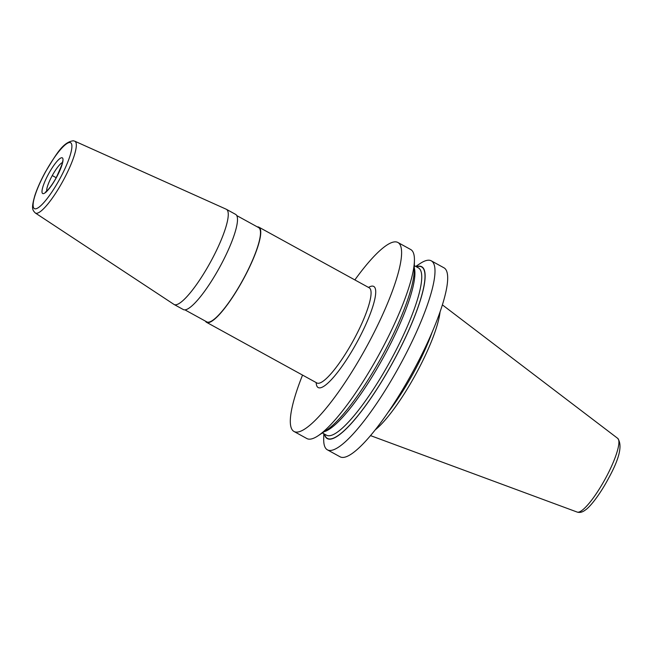 <?xml version="1.0" encoding="UTF-8"?>
<svg xmlns="http://www.w3.org/2000/svg" width="653" height="653" viewBox="0 0 653 653"><rect width="100%" height="100%" fill="white"/><g stroke="black" fill="none" stroke-linecap="round" stroke-linejoin="round"><path stroke-width="0.98" d="M323.806 433.731L323.7 438.857A107.835 22.79 -61.2 0 0 327.406 449.844L340.091 456.814A107.835 22.79 118.8 0 0 416.19 365.509A107.835 22.79 -61.2 0 0 443.975 267.812L431.29 260.841A107.835 22.79 -61.2 0 0 420.026 263.6L415.757 266.44M327.406 449.844A107.835 22.79 -61.2 0 0 403.505 358.538A107.835 22.79 -61.2 0 0 431.29 260.841M302.543 375.091A107.835 22.79 -61.2 0 0 294.013 431.486L306.845 438.538A107.835 22.79 -61.2 0 0 318.101 435.771A107.835 22.79 -61.2 0 0 382.944 347.233A107.835 22.79 -61.2 0 0 414.426 260.523A107.835 22.79 -61.2 0 0 410.729 249.536L397.897 242.483A107.835 22.79 -61.2 0 0 354.857 279.917M294.013 431.486A107.835 22.79 -61.2 0 0 370.112 340.18A107.835 22.79 -61.2 0 0 397.897 242.483M324.37 434.041A98.072 20.725 118.8 0 0 396.485 355.591A98.072 20.725 -61.2 0 0 416.32 266.742M388.102 412.312A75.43 15.941 118.8 0 0 415.904 368.382A75.43 15.941 -61.2 0 0 432.139 332.197M440.057 311.889A75.43 15.941 118.8 0 1 418.23 369.663A75.43 15.941 118.8 0 1 375.206 429.886M226.224 209.221A54.297 11.476 118.8 0 1 226.403 209.311A54.297 11.476 118.8 0 1 211.368 260.465A54.297 11.476 118.8 0 1 175.004 304.78A54.297 11.476 -61.2 0 1 174.09 304.486A54.297 11.476 -61.2 0 1 173.927 304.38L35.319 212.992A40.968 8.66 -61.2 0 0 36.135 213.286A40.968 8.66 118.8 0 0 63.741 179.551A40.968 8.66 118.8 0 0 74.785 141.195L226.224 209.221M174.09 304.486L183.322 309.555A54.297 11.476 -61.2 0 0 184.236 309.849A54.297 11.476 -61.2 0 0 220.6 265.542A54.297 11.476 -61.2 0 0 235.635 214.388L226.403 209.311M205.45 321.137A54.297 11.476 -61.2 0 0 206.577 322.337A54.297 11.476 -61.2 0 0 207.491 322.631A54.297 11.476 -61.2 0 0 243.855 278.325A54.297 11.476 -61.2 0 0 258.89 227.171A54.297 11.476 -61.2 0 0 257.976 226.877A54.297 11.476 -61.2 0 0 257.266 226.86M236.761 215.588L258.645 227.611A53.791 11.37 118.8 0 1 243.749 278.292A53.791 11.37 118.8 0 1 207.727 322.182A53.791 11.37 -61.2 0 1 206.821 321.896L184.938 309.865M414.426 260.523L414.222 270.742A98.072 20.725 -61.2 0 1 385.588 349.6A98.072 20.725 118.8 0 1 326.614 430.123L318.101 435.771M52.501 175.69L56.207 177.73M442.383 304.869L617.689 438.351A42.086 8.889 118.8 0 1 606.613 476.323A42.086 8.889 118.8 0 1 577.162 512.066L370.52 435.608M316.191 382.585A57.693 12.195 -61.2 0 0 319.137 387.858A57.693 12.195 118.8 0 0 358.881 338.695A57.693 12.195 118.8 0 0 372.773 286.12A57.693 12.195 -61.2 0 0 368.504 287.418M317.04 383.05L316.893 382.976A54.297 11.476 -61.2 0 0 317.807 383.27A54.297 11.476 118.8 0 0 354.171 338.964A54.297 11.476 118.8 0 0 369.206 287.802L258.89 227.171M35.025 208.829A37.588 7.942 -61.2 0 0 60.925 176.808A37.588 7.942 -61.2 0 0 69.977 142.55A37.588 7.942 -61.2 0 0 44.086 174.58A37.588 7.942 -61.2 0 0 35.025 208.829M61.97 157.74A20.365 4.302 118.8 0 1 57.064 176.294A20.365 4.302 118.8 0 1 43.041 193.647A20.365 4.302 118.8 0 1 47.938 175.086A20.365 4.302 118.8 0 1 61.97 157.74M62.41 162.515A16.97 3.583 -61.2 0 0 52.264 175.559A16.97 3.583 -61.2 0 0 46.69 191.117M414.28 267.942A95.452 20.17 -61.2 0 1 387.033 350.645A95.452 20.17 118.8 0 1 324.28 431.674M322.37 432.939L326.508 435.216A95.452 20.17 118.8 0 0 393.865 354.399A95.452 20.17 -61.2 0 0 418.459 267.918L414.32 265.649M416.524 266.857A97.828 20.676 -61.2 0 1 396.436 355.583A97.828 20.676 118.8 0 1 324.574 434.147M617.689 438.351C622.603 444.954 619.648 458.112 608.808 477.825C600.466 493.717 590.279 506.916 585.202 510.124C582.419 512.238 579.742 512.891 577.162 512.066M316.893 382.976L206.577 322.337M74.785 141.195L73.332 140.779C62.525 142.109 55.554 155.585 45.514 171.755C40.764 180.44 37.197 188.407 34.821 195.663C31.173 208.609 32.372 209.94 35.319 212.992M62.802 161.74L62.508 161.144C63.863 160.009 61.725 165.601 56.101 177.926C49.571 189.697 44.535 193.027 45.588 191.933L46.387 191.876"/></g></svg>
